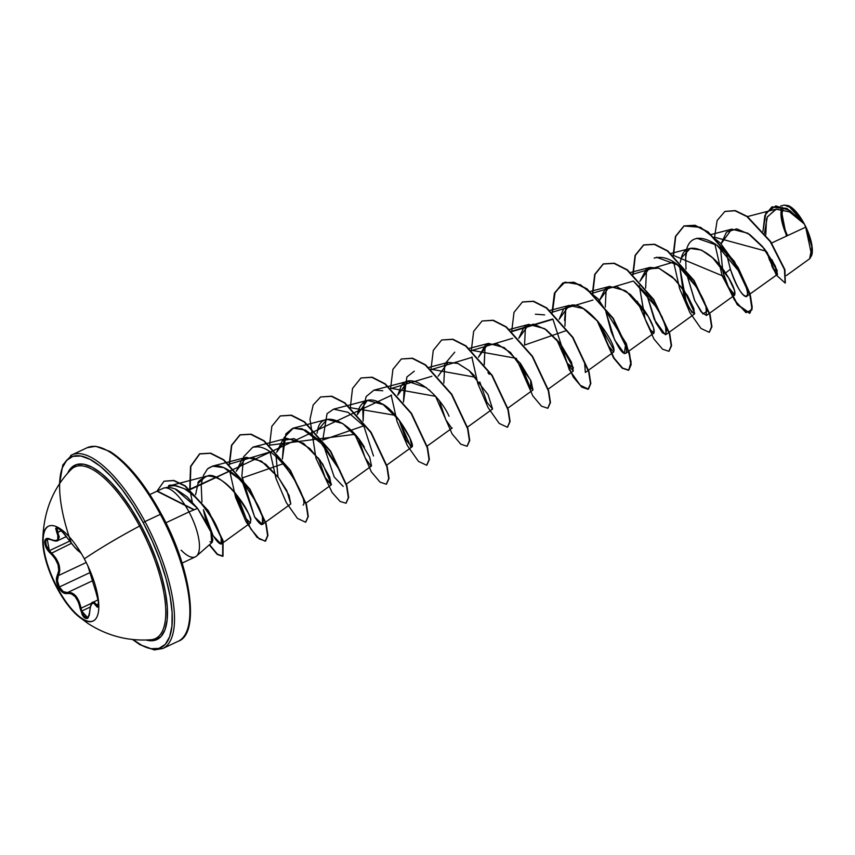 <?xml version="1.0" encoding="UTF-8"?>
<svg xmlns="http://www.w3.org/2000/svg" width="855" height="855" viewBox="0 0 855 855"><rect width="100%" height="100%" fill="white"/><g stroke="black" fill="none" stroke-linecap="round" stroke-linejoin="round"><path stroke-width="1.28" d="M48.372 526.274A52.401 18.757 -115.2 0 0 57.638 588.197L57.21 588.39A52.401 18.757 64.8 0 1 47.944 526.477A52.401 18.757 64.8 0 1 84.335 558.849A52.401 18.757 64.8 0 1 98.56 610.93A52.401 18.757 64.8 0 1 77.324 615.408A52.401 18.757 64.8 0 1 57.21 588.39A52.401 18.757 64.8 0 1 42.771 542.412A52.401 18.757 64.8 0 1 55.96 526.466A52.401 18.757 64.8 0 1 84.335 558.849A100.537 13.595 -28.2 0 1 139.589 526.06A100.537 13.595 151.8 0 0 84.335 558.849A52.401 18.757 64.8 0 1 93.601 620.762A52.401 18.757 64.8 0 1 57.21 588.39L57.638 588.197A52.401 18.757 64.8 0 1 48.671 526.103M81.375 553.591L74.428 546.869L61.699 530.976L57.584 527.866L56.291 527.727L55.682 528.55L58.279 536.94L57.67 539.804L54.859 540.67L48.072 538.597L46.138 538.874L44.952 540.157L44.62 542.294L46.394 548.002L55.137 558.7L58.055 564.695L58.792 570.574L56.548 577.67L56.462 580.727L58.557 587.46L57.638 588.197L58.557 587.46C61.25 592.077 64.125 594.097 67.182 593.498A0.802 0.663 -106.6 0 1 67.492 592.558L63.281 591.617L59.369 586.99L89.722 572.711L59.369 586.99L57.445 580.716L58.397 575.597L86.227 562.494L58.397 575.597C61.421 568.415 59.081 560.816 51.386 552.79L49.344 550.673L69.672 541.119L49.344 550.673L46.362 545.693L45.646 541.236L47.474 538.96M87.712 617.684L86.729 617.866L83.972 615.857L81.717 611.069L90.235 607.061L81.717 611.069L81.075 608.183L91.966 603.064L81.075 608.183C78.51 597.1 73.99 591.895 67.492 592.558L71.649 592.825L75.796 595.903L79.088 601.375L81.075 608.183L80.081 608.343L81.075 608.183L81.717 611.069L87.702 617.695C87.915 618.988 88.546 617.16 89.583 612.201L89.583 612.191C90.512 604.923 91.635 601.621 92.949 602.273L93.035 602.241M81.353 553.559L79.258 551.464C77.068 550.257 72.771 545.308 66.348 536.609C58.097 526.595 54.902 525.248 56.772 532.58C59.957 539.9 57.883 542.166 50.531 539.377L50.531 539.377C42.707 534.931 42.878 546.762 50.744 553.602C58.183 561.179 60.395 568.404 57.403 575.255C55.778 578.504 56.152 582.576 58.557 587.46L62.736 592.451L67.182 593.498A0.802 0.663 73.4 0 1 67.492 592.558L92.201 580.93L67.492 592.558C64.574 593.135 61.87 591.286 59.369 586.99C57.135 582.447 56.815 578.653 58.397 575.597A0.802 0.609 -148.8 0 1 57.403 575.255A0.802 0.609 31.2 0 0 58.397 575.597L59.797 570.68L58.974 564.503L55.949 558.187L49.344 550.673L47.196 539.056M71.446 543.342L50.744 553.602L71.446 543.342M150.149 639.797A94.83 33.944 -115.2 0 0 139.589 526.06A94.83 33.944 -115.2 0 0 70.847 469.78M140.883 525.205L139.589 526.06L140.883 525.205L131.606 509.313L121.731 495.077L111.62 483.043L101.692 473.67L92.297 467.322L83.822 464.244L76.576 464.554L70.847 468.241L67.588 473.317A96.337 34.489 64.8 0 1 140.883 525.205A96.337 34.489 64.8 0 1 146.023 640.01L155.332 640.171L161.061 636.483L165.058 629.569L167.163 619.683L167.313 607.221L165.475 592.643L161.745 576.516L156.251 559.459L149.208 542.134L140.883 525.205M59.636 483.716L62.255 467.931L66.626 460.375L72.899 456.346L80.819 456.014L90.085 459.381L100.356 466.317L111.225 476.566L122.265 489.723L133.07 505.284L143.223 522.662A105.347 37.716 64.8 0 1 172.037 625.165A105.347 37.716 64.8 0 1 132.942 639.519L141.812 645.343L151.089 648.71L159.009 648.379L165.282 644.349L169.653 636.783L171.951 625.978L172.112 612.351L170.113 596.405L166.03 578.771L160.013 560.132L152.318 541.183L143.223 522.662L144.987 521.571L143.223 522.662A105.347 37.716 64.8 0 0 73.402 456.196A105.347 37.716 64.8 0 0 70.933 541.942M163.893 647.94A106.95 38.283 -115.2 0 0 144.987 521.571A106.95 38.283 64.8 0 1 163.893 647.94M786.386 275.545L809.589 258.798L811.961 247.095L805.667 227.163L771.605 243.023L805.667 227.163L804.245 223.786L808.926 234.217L811.737 244.316L811.758 255.132A29.337 10.506 -115.2 0 0 811.897 254.64A29.337 10.506 -115.2 0 0 804.245 223.786L805.667 227.163L811.694 255.378L809.792 258.638M170.391 532.676L161.349 514.037L160.345 514.347A106.95 38.283 64.8 0 1 179.261 640.716A106.95 38.283 -115.2 0 0 160.345 514.347L144.987 521.571L160.345 514.347A106.95 38.283 -115.2 0 0 86.077 448.277A106.95 38.283 64.8 0 1 160.345 514.347L161.349 514.037L151.143 496.787M212.083 542.369L212.842 539.986L211.067 532.43L207.915 525.045L197.569 508.362L189.008 511.921A37.877 13.562 64.8 0 1 196.404 556.178A37.877 13.562 64.8 0 1 181.292 550.257L181.132 550.342M194.438 557.182A37.877 13.562 -115.2 0 0 189.008 511.921L165.859 522.811L189.008 511.921A37.877 13.562 -115.2 0 0 162.322 488.771M70.719 455.501A106.95 38.283 64.8 0 1 144.987 521.571A106.95 38.283 -115.2 0 0 70.719 455.501M804.095 223.807L789.432 211.805L775.816 209.197L767.192 217.181L764.488 233.212L767.341 216.871L776.383 209.058L789.785 211.997L804.095 223.807M769.586 260.283L767.234 252.503L773.262 268.994L777.526 274.316L775.271 265.958L764.359 248.709L747.815 233.201L731.72 229.161L721.054 243.825L726.515 232.1L736.764 228.862L749.75 234.494L762.575 246.529L777.281 271.024L773.08 268.63L771.68 265.627M720.498 248.217L722.849 271.687L728.417 287.002L734.755 295.05L734.392 290.187L728.674 277.971L712.653 257.857L701.41 250.055L690.274 248.431L681.371 257.932L680.249 262.325L681.371 257.932C685.304 239.282 711.125 248.826 726.91 275.096C742.151 298.406 732.756 305.075 722.849 271.687L720.498 248.217M639.882 281.316L646.423 269.036L658.831 268.139L672.351 276.902L684.524 291.053L694.73 313.304L691.887 312.385L686.255 301.943L679.704 266.824L683.615 294.601L689.504 308.751L694.399 314.041L693.854 308.612L687.484 295.584L674.916 279.382L658.831 268.139L649.907 267.423L639.893 281.316M625.347 290.657L609.551 286.414L599.526 300.308L605.383 288.541L616.498 286.543L630.242 294.355L643.035 308.452C660.498 332.852 654.556 343.763 644.798 318.113L639.348 285.816L645.098 318.915L650.505 329.966L654.032 333.033L653.562 327.818L648.25 316.446L626.448 291.405M600.873 325.039L608.033 345.345L613.676 352.025L614.008 350.24L598.361 321.94L583.302 308.591L569.184 305.406L559.17 319.289L563.605 308.912L571.877 305.032C589.255 303.29 614.585 341.711 614.008 350.24L613.655 352.046L585.354 372.47L584.638 362.905M518.803 338.291L523.848 327.262L533.552 324.12L546.206 329.731L558.999 342.128L573.448 368.013L567.057 363.119L560.517 344.031L567.677 364.337L573.31 371.017L571.471 362.21L560.859 344.48L544.582 328.619L528.828 324.398L518.803 338.281M520.15 363.001L527.311 383.329L532.954 390.008L531.115 381.202L520.492 363.471L504.226 347.611L488.472 343.389L478.447 357.272L485.843 344.458L497.14 344.02L510.467 352.474L530.709 380.283L530.837 388.822L520.15 363.012M479.794 382.003L486.955 402.32L492.598 409L487.981 394.508L469.042 370.525L457.97 363.45L448.116 362.381L438.091 376.275L448.009 362.413L457.575 363.3L469.042 370.525L474.397 375.676M439.438 401.006L445.818 419.752L451.568 428.013M430.193 390.863L428.868 389.677M426.421 387.678L407.75 381.373L397.735 395.267L401.027 386.364C410.368 369.071 440.261 395.651 449.046 416.246M399.082 419.997L406.243 440.304L411.875 446.983L410.037 438.166L399.424 420.436L383.147 404.575L367.394 400.364L357.294 414.696L359.143 408.177C363.909 399.093 371.337 397.543 381.448 403.528C397.436 410.304 418.587 450.414 410.731 446.716L399.071 419.987M360.169 444.664L358.715 438.978L365.138 457.81L370.888 466.007M346.414 484.09L371.519 465.975L369.681 457.158L359.057 439.427L342.791 423.567L327.027 419.356L317.632 430.482L317.013 433.25L317.632 430.482C320.112 410.518 347.205 417.839 364.39 447.165M318.349 457.981L325.295 477.86L331.152 484.967L329.688 477.058L319.856 459.979L303.482 443.285L286.671 438.348L276.646 452.242L282.353 440.603L294.056 438.594L309.841 448.512L322.741 464.137L331.441 484.475L325.124 477.518L318.359 457.981M276.101 456.741L277.993 476.962L276.101 456.741M262.474 524.404L254.64 516.997C267.07 535.807 264.259 515.212 256.105 502.131C246.892 487.628 241.185 479.858 238.973 478.8C226.083 466.039 215.588 462.758 207.476 468.946L203.287 475.658L207.476 468.946L212.51 466.135L223.818 467.653L238.973 478.8C251.498 492.79 259.332 505.572 262.453 517.168L262.474 524.404L290.796 503.958L289.065 495.408L278.484 477.614L261.416 461.134L246.315 457.34L236.29 471.233L241.901 459.68L252.514 457.297L265.798 464.286L278.484 477.614L286.788 490.599L290.764 503.99M237.637 495.964L246.261 518.867L250.44 522.95L250.665 520.396C252.054 518.835 246.892 509.666 235.157 492.908C225.474 481.397 216.176 475.786 207.295 476.075L205.948 476.331L198.071 483.353L195.571 494.778L198.071 483.353C197.334 481.846 200.412 479.42 207.295 476.075C217.961 470.271 248.078 503.723 250.665 520.396L250.408 522.971M168.499 486.153L175.809 485.576L184.327 488.739C191.958 491.304 202.443 503.242 215.781 524.532L221.178 537.827L221.146 544.101L213.098 535.711L203.437 509.708C209.069 540.274 232.667 560.859 215.781 524.532C207.915 509.217 197.42 497.289 184.327 488.739C174.121 485.031 168.852 484.165 168.499 486.153M201.962 502.045L201.214 485.394L202.539 477.892L201.214 485.394L201.962 502.045M242.681 482.797L254.64 516.997L241.847 476.085L243.664 456.677L252.866 447.144L257.74 446.834C280.002 447.774 309.189 500.645 303.13 505.102M282.396 459.028L284.02 437.707L293.233 428.152L305.47 430.097L319.139 440.272L340.14 470.859L323.938 445.423L302.157 428.75L292.688 428.302L285.859 433.859L282.396 459.039M343.197 486.42L334.22 477.037L323.404 444.814M373.496 455.982L363.77 425.822L322.763 440.047L327.048 413.66L333.589 409.16L348.188 412.367L364.251 426.378M364.059 401.882L363.119 421.055L362.819 409.502L366.197 396.517L373.945 390.169L382.794 390.735M404.415 382.88L403.485 402.064L406.884 376.98L414.312 371.177M444.771 363.888L443.841 383.072L444.718 364.112L454.742 352.164M487.938 372.556L489.306 374.33M484.272 364.754L485.127 344.907L484.197 364.07M565.561 330.853L524.553 345.078L525.494 325.915M535.39 314.202L544.614 314.897M564.524 320.336L565.86 306.913L564.92 326.097M626.031 353.136C623.071 355.252 618.154 348.188 611.272 331.943L605.917 311.872L614.638 339.969L624.31 353.51L625.486 345.473L614.072 322.517C623.851 338.58 627.837 348.787 626.031 353.136L654.032 333.033M605.276 307.105L606.216 287.921L605.276 307.105M633.512 281.199L657.741 308.773L665.5 325.37L666.077 334.487L662.475 332.852L655.849 322.72L646.284 292.88L654.353 319.578L665.265 334.679L666.708 330.372L662.112 316.927L650.431 297.957L633.512 281.199M645.643 288.114L646.572 268.93L645.632 288.103M656.469 257.227L677.47 264.9L696.344 286.906L706.016 306.87L706.433 315.495L701.121 311.851L694.527 300.201L686.64 273.878L694.837 300.875L702.917 313.935L707.053 311.273C705.578 301.74 698.888 289.418 686.993 274.295C675.696 260.668 664.741 255.271 654.161 258.103M696.836 238.235L716.971 245.225L738.431 270.736C740.035 272.66 751.182 294.216 746.223 296.706C741.958 295.916 736.679 286.746 730.384 269.175C741.83 305.673 757.359 303.664 738.934 271.591C722.005 239.133 685.881 223.091 685.689 257.729L685.999 269.122L685.689 257.729L686.939 249.938M777.526 274.316L746.223 296.706M730.384 269.175L726.654 254.501L730.384 269.175L725.553 273.044L730.384 269.175M777.088 270.415L771.862 259.567M765.781 234.847L766.518 218.827L765.781 234.847M784.259 205.104L788.353 205.638L802.984 221.905L801.734 219.799M801.701 219.756L792.339 208.257L784.356 205.072L780.562 206.066M781.01 208.919L786.397 236.14L781.01 208.919M722.101 275.695L714.812 243.611L722.101 275.695L673.152 255.271L675.45 236.386L683.84 226.041L694.72 225.421L707.801 232.068L734.018 261.534L750.092 295.755L751.93 307.704L749.557 313.315L737.267 304.711L722.101 275.695M714.524 237.198L766.315 251.242L776.319 275.054L785.136 283.048L784.452 269.582L770.259 241.655L746.917 216.582L735.001 210.779L724.88 211.463L717.142 220.505L714.524 237.198M762.97 231.352L765.845 213.173L775.795 205.895L789.902 210.587L804.01 223.657L787.455 209.09L771.851 206.921L764.84 215.535L762.97 231.352M785.296 282.962L784.943 269.891L770.804 241.815L747.27 216.433L735.236 210.597L725.051 211.388L735.332 210.619L747.259 216.422L770.59 241.495L784.794 269.421L785.136 283.048M774.833 271.751L768.859 258.135L774.833 271.751M772.012 206.846L786.889 208.438L802.706 221.573L803.946 223.561L802.706 221.573L786.771 208.385L772.012 206.846M164.716 487.874A37.877 13.562 64.8 0 1 189.008 511.921L197.569 508.362L186.989 496.723L176.066 489.274C170.615 487.425 167.409 486.869 166.436 487.596L164.427 487.916M140.338 481.215L129.297 468.059L118.428 457.81L108.158 450.874M190.024 617.481L190.184 603.844L188.186 587.909L184.103 570.274L178.086 551.625M166.426 487.596L167.334 487.478M175.061 488.846L197.569 508.362L210.886 531.938L211.709 542.465M211.164 542.369L210.063 541.696M235.702 476.342L235.745 475.733M673.665 262.058L632.796 274.263L635.094 255.367L643.484 245.032L654.374 244.412L667.445 251.071L693.662 280.515L709.725 314.736L711.574 326.685L709.201 332.306L701.014 328.48L689.899 312.674L679.607 288.573L673.665 262.058M633.298 281.049L592.43 293.254L594.727 274.37L603.117 264.024L613.997 263.393L627.078 270.052L653.295 299.507L669.369 333.728L671.207 345.677L668.834 351.298L662.561 349.193L653.915 338.965L637.36 301.366M592.942 300.041L552.073 312.246L554.371 293.361L562.75 283.016L573.641 282.385L586.722 289.043L612.939 318.498L629.013 352.73L630.851 364.679L628.468 370.29L622.194 368.184L613.548 357.956L597.004 320.369M552.587 319.033L511.718 331.238L514.015 312.342L522.405 302.007L533.285 301.388L546.366 308.046L572.583 337.501L588.646 371.722L590.484 383.66L588.112 389.282L581.838 387.176L573.192 376.948L556.637 339.36M516.281 358.341L471.351 350.229L473.649 331.345L482.038 320.999L492.929 320.379L506 327.027L532.216 356.482L548.29 390.703L550.128 402.652L547.756 408.273L541.482 406.178L532.836 395.94L516.281 358.341M475.914 377.333L430.995 369.221L433.293 350.336L441.672 339.991L452.562 339.36L465.633 346.019L491.86 375.473L507.934 409.705L509.772 421.654L507.389 427.265L499.202 423.428L488.098 407.621L477.795 383.532L471.864 357.016M435.558 396.325L390.628 388.213L392.926 369.328L401.326 358.982L412.206 358.363L425.288 365.021L451.504 394.476L467.567 428.697L469.406 440.646L467.033 446.257L460.749 444.151L452.113 433.913L435.558 396.325M395.192 415.316L350.293 407.685L352.517 388.48L360.96 377.974L371.85 377.354L384.921 384.013L411.137 413.457L427.211 447.678L429.05 459.627L426.677 465.248L418.49 461.422L407.375 445.615L397.083 421.526L391.141 394.999M354.836 434.308L269.549 445.188L271.847 426.303L280.237 415.958L291.127 415.338L304.209 421.996L330.425 451.451L346.489 485.672L348.327 497.621L345.954 503.232L340.119 501.479L332.082 492.448L315.955 458.248L309.98 419.281L313.176 404.96L320.593 396.966L331.473 396.335L344.554 402.994L370.771 432.448L386.845 466.68L388.683 478.618L386.31 484.24L380.037 482.135L371.391 471.907L354.836 434.308M270.062 451.974L229.193 464.18L231.491 445.284L239.892 434.939L250.772 434.329L263.842 440.988L290.059 470.432L306.133 504.653L307.971 516.602L305.598 522.223L297.412 518.397L286.297 502.59L276.005 478.49L270.062 451.974M229.706 470.966L189.735 489.306L190.547 466.403L199.514 453.941L210.394 453.31L223.476 459.969L249.692 489.423L265.766 523.645L267.604 535.593L265.232 541.215L257.056 537.389L245.941 521.571L235.638 497.482L229.706 470.966M193.925 509.879L156.957 491.208L164 481.269L173.565 480.585L184.936 486.025L208.054 510.969L222.728 540.766L222.674 556.348L217.127 554.361L209.293 544.87M684.011 225.966L700.608 227.323L720.37 243.077L738.186 267.647L749.557 292.699L752.037 309.681L745.988 312.663L734.52 300.137L722.443 275.534L737.598 304.551L749.888 313.154L752.261 307.543L750.423 295.595L734.36 261.374L708.132 231.919L695.062 225.26L684.171 225.88L675.728 236.386L673.505 255.592M643.655 244.947L654.577 244.22L667.734 250.878L694.121 280.547L710.163 314.939L711.894 326.813L709.361 332.221L711.905 326.524L710.067 314.587L693.993 280.365L667.787 250.91L654.706 244.252L643.826 244.872L635.372 255.378L633.149 274.583M603.288 263.949L614.2 263.201L627.367 269.859L653.754 299.539L669.807 333.931L671.528 345.805L669.005 351.213L671.549 345.516L669.7 333.568L653.626 299.346L627.41 269.891L614.339 263.244L603.448 263.864L595.005 274.37L592.793 293.575M597.56 320.999L614.061 358.053L622.6 368.088L628.81 370.13L631.182 364.519L629.344 352.57L613.281 318.338L587.054 288.883L573.972 282.236L563.092 282.855L554.649 293.372L552.426 312.567L555.109 292.143L564.995 282.139L580.395 284.726L598.179 298.855L626.32 343.592L631.118 361.879L628.639 370.204M512.07 331.558L552.961 319.3L569.248 369.649L580.31 385.338L588.454 389.121L590.826 383.51L588.988 371.562L572.914 337.34L546.708 307.886L533.627 301.227L522.576 301.922M547.927 408.188L550.47 402.491L548.621 390.543L532.547 356.321L506.342 326.877L493.26 320.219L482.038 320.999M507.56 427.179L510.104 421.494L508.265 409.545L492.191 375.313L465.975 345.858L452.894 339.211L441.672 339.991M467.204 446.171L469.748 440.485L467.909 428.537L451.835 394.315L425.619 364.861L412.548 358.202L401.326 358.982M426.848 465.163L429.381 459.466L427.543 447.518L411.469 413.296L385.263 383.852L372.182 377.194L360.96 377.974M386.481 484.154L389.025 478.469L387.187 466.52L371.113 432.288L344.886 402.833L331.815 396.186L320.593 396.966M346.115 503.146L348.669 497.46L346.831 485.522L330.757 451.29L304.54 421.836L291.459 415.177L280.408 415.883M305.769 522.138L308.302 516.441L306.464 504.493L290.39 470.271L264.184 440.827L251.103 434.169L240.223 434.789L231.769 445.295L229.546 464.5M234.323 491.924L250.814 528.978L259.364 539.013L265.574 541.055L267.946 535.433L266.108 523.495L250.034 489.263L223.807 459.808L210.736 453.161L199.846 453.781L190.847 466.424L190.131 489.648L391.526 395.267M192.29 501.992L190.569 492.918M209.571 544.624L217.437 554.179L223.005 556.188L223.07 540.616L208.396 510.809L185.268 485.864L173.907 480.425L164.171 481.194M283.037 463.805L242.04 478.031M157.299 491.048L194.267 509.73M390.992 388.533L431.882 376.275M431.348 369.542L472.249 357.283M471.704 350.55L512.605 338.291M788.524 205.713L792.307 208.086L798.41 214.605L804.245 223.786A29.337 10.506 -115.2 0 0 788.727 205.809M782.261 207.338A29.337 10.506 -115.2 0 0 786.867 235.916M785.2 230.038L782.582 220.611L782.101 212.927L783.052 209.293A27.371 9.8 -115.2 0 0 787.508 235.617M781.545 208.994L781.053 211.548M152.949 639.444A94.83 33.944 -115.2 0 0 139.589 526.06A94.83 33.944 -115.2 0 0 70.933 469.684M94.306 602.315L96.551 604.752L98.592 603.79L96.551 604.752L92.949 602.273L98.101 599.847M95.739 591.457L98.368 601.322L98.485 606.174L97.919 607.178L97.01 606.954L93.815 603.181L91.891 603.63L90.384 606.922L89.273 615.311L87.199 618.592L83.993 617.374L82.358 615.087L78.254 601.845L75.144 596.619L71.179 593.701L67.182 593.498C73.455 592.793 77.752 597.731 80.081 608.343C84.153 620.313 87.349 621.649 89.647 612.351C90.544 603.085 92.629 600.819 95.899 605.543C99.501 608.418 99.437 603.683 95.696 591.329L95.707 591.404C98.485 597.025 98.977 608.375 98.272 606.323L96.551 604.752A0.802 0.641 149.4 0 0 95.899 605.543A0.802 0.641 -30.6 0 1 96.551 604.752M79.836 551.849L79.761 551.828A0.802 0.791 -82.3 0 1 79.258 551.464A0.802 0.791 97.7 0 0 79.772 551.838L79.836 551.849C78.265 551.603 73.754 546.516 66.305 536.587L66.305 536.587C64.243 532.932 57.873 527.428 57.851 528.101L57.135 527.995L57.755 532.398L59.284 537.004L57.798 540.595L57.755 532.398L56.772 532.58L61.378 530.699L57.755 532.398L56.847 530.239L57.146 527.984M66.316 536.598L57.734 540.627M87.659 565.305L89.038 569.697A0.802 0.748 171.4 0 1 88.963 569.462A0.802 0.748 -8.6 0 0 89.038 569.697L87.958 566.074M88.963 569.323A0.802 0.748 -8.6 0 0 88.973 569.483L95.707 591.404M47.1 539.11L51.054 539.623M93.302 620.933A52.401 18.757 64.8 0 1 57.638 588.197A52.401 18.757 -115.2 0 0 91.795 621.382M77.495 615.547L87.691 623.295C107.164 635.864 128.229 641.357 150.907 639.754M132.45 639.465L140.038 644.777L154.263 649.928L162.845 648.496L178.203 641.261C199.995 634.218 191.766 568.896 161.349 514.037C144.634 483.47 127.502 462.608 109.942 451.44L95.717 446.289L87.135 447.721L71.777 454.956L62.821 464.96L59.358 484.122M212.264 542.252L196.5 556.092M195.335 556.872L182.104 563.092M775.816 209.197L747.462 216.572M731.72 229.161L711.381 234.452M734.755 295.05L706.433 315.495M690.274 248.431L671.025 253.443M694.399 314.041L666.077 334.487M649.907 267.423L630.659 272.435M609.551 286.414L590.303 291.427M569.184 305.406L549.947 310.418M573.31 371.017L548.215 389.132M528.828 324.398L509.58 329.41M532.954 390.008L507.859 408.124M488.472 343.389L469.224 348.402M492.598 409L467.493 427.115M448.116 362.381L428.868 367.394M452.242 427.992L427.137 446.107M407.75 381.373L373.945 390.169M411.875 446.983L386.781 465.099M367.394 400.364L333.589 409.16M327.027 419.356L293.233 428.152M331.152 484.967L306.058 503.082M286.671 438.348L252.866 447.144M246.315 457.34L212.51 466.135M250.44 522.95L221.146 544.101M205.948 476.331L169.728 485.758M163.081 488.323L149.849 494.553M42.75 541.717C43.188 512.594 52.572 488.59 70.901 469.726M81.407 553.655L80.883 552.95M88.92 569.088L87.915 565.989M57.798 540.595C56.858 541.471 54.496 541.151 50.723 539.633"/></g></svg>
